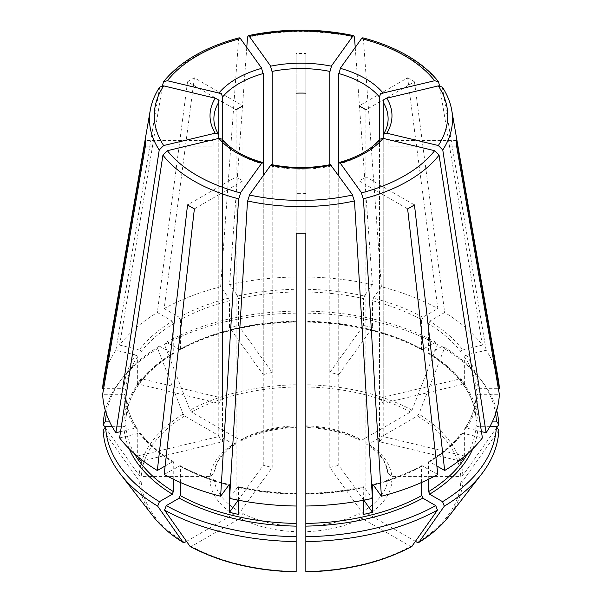 <?xml version="1.0" encoding="UTF-8"?>
<svg xmlns="http://www.w3.org/2000/svg" width="602" height="602" viewBox="0 0 602 602"><rect width="100%" height="100%" fill="white"/><g stroke="black" fill="none" stroke-linecap="round" stroke-linejoin="round"><path stroke-width="0.45" stroke-dasharray="3.01 2.26" d="M134.539 453.84A175.182 101.144 0 0 1 125.886 425.117L125.886 395.815C126.435 407.027 130.198 417.931 137.173 428.526L137.361 456.06A175.182 101.144 0 0 0 137.7 456.564M125.735 396.477C125.999 394.889 125.156 394.197 123.207 394.415M120.558 431.626L135.578 428.037L137.173 428.526M221.972 139.137L222.499 140.657L222.499 441.748L141.064 461.222M271.592 164.624L272.187 166.325L272.187 467.408L238.46 514.424M330.408 164.624L329.813 166.325A87.109 50.29 180 0 1 272.187 166.325M173.368 353.683L173.752 352.81A175.182 101.144 0 0 0 125.886 419.526L125.886 419.586C127.496 394.521 143.321 372.548 173.368 353.683L172.383 353.6L159.425 346.112L157.686 348.581A197.892 114.252 0 0 0 120.347 380.727A197.892 114.252 0 0 0 105.305 410.391M157.686 348.581L183.128 414.131L184.611 415.974L233.335 444.103L235.329 444.268L236.082 442.53L236.082 109.827L187.538 81.804A155.7 89.894 180 0 1 194.378 77.854L242.922 105.877L242.922 438.58A87.109 50.29 180 0 1 296.161 425.847L296.161 53.51A155.7 89.894 180 0 1 305.839 53.51L305.839 425.847A87.109 50.29 180 0 1 359.078 438.58L359.078 105.877L407.622 77.854L437.835 308.548A198.412 114.553 0 0 0 381.375 286.77L373.225 298.133A177.116 102.257 0 0 1 422.77 317.246L437.835 308.548M105.147 427.375L139.145 475.437L141.237 476.423L210.151 476.423L214.019 473.511L214.026 140.567L145.375 140.567M380.028 139.137L379.501 140.657A87.109 50.29 180 0 1 338.753 164.188L338.753 374.632A87.109 50.29 0 0 0 329.813 372.487L329.813 164.745M112.19 426.698L123.952 426.698A177.116 102.257 0 0 0 129.227 448.829M407.622 208.871L359.078 180.841A87.109 50.29 180 0 0 365.918 176.89L414.462 204.921M421.4 482.548L421.4 466.55L421.814 465.655L437.835 474.451M411.738 546.548L410.549 546.413L361.817 518.284A90.977 52.524 180 0 1 305.839 531.671L305.839 571.456A159.831 92.279 0 0 0 410.549 546.413M362.351 518.533C360.147 517.329 359.07 515.47 359.131 512.957M305.839 233.207L305.839 526.268A87.109 50.29 180 0 0 359.078 513.536L359.078 180.841M134.893 354.924C136.692 355.135 137.467 356.015 137.226 357.543M159.658 87.109L115.893 350.259L135.578 354.962A177.116 102.257 0 0 0 123.952 388.704L103.612 388.704M218.797 403.317A87.109 50.29 0 0 1 222.499 398.155L141.064 378.681A175.182 101.144 0 0 0 137.361 383.843L218.797 403.317L218.797 135.495A87.109 50.29 180 0 1 213.891 118.865L213.891 143.359A87.109 50.29 180 0 1 214.026 140.567M137.361 383.843L137.361 356.971A175.182 101.144 0 0 0 125.886 390.284L125.886 419.526M119.602 437.902L139.28 433.199L140.823 433.621L141.064 434.351A175.182 101.144 0 0 0 173.752 462.592L173.368 461.719L172.383 461.802L165.129 465.993M141.064 459.296L141.064 434.351M137.361 456.06L218.797 436.585A87.109 50.29 0 0 0 222.499 441.748M435.728 342.162A195.439 112.837 0 0 0 305.839 311.099L305.839 322.032C350.469 323.063 389.125 332.304 421.814 349.747L435.728 342.162L437.466 344.63L412.031 410.18L410.549 412.024L361.817 440.152L359.928 440.378L359.078 438.58M421.814 349.747L421.4 348.859L421.4 319.617A175.182 101.144 0 0 0 372.487 300.744L372.487 327.616L338.753 374.632M421.505 320.159L423.296 317.066M407.622 77.854A155.7 89.894 180 0 1 411.098 79.795A155.7 89.894 180 0 1 414.462 81.804L365.918 109.827L365.918 442.53A87.109 50.29 180 0 1 387.974 473.262L387.974 140.567A87.109 50.29 180 0 1 388.109 143.359A87.109 50.29 180 0 1 387.974 146.158L387.974 478.853A87.109 50.29 180 0 1 365.918 509.585L365.918 176.89M229.565 498.373L237.715 487.01L238.166 486.709L238.46 487.56A175.182 101.144 0 0 0 296.161 494.182L296.161 493.369C276.175 493.03 256.836 490.811 238.166 486.702M238.46 500.209L238.46 487.56M238.211 500.164L263.247 465.271A87.109 50.29 0 0 0 272.187 467.408M246.775 47.423L229.565 284.633L237.715 295.996A177.116 102.257 0 0 1 296.161 289.284L296.161 53.51M296.161 311.099A195.439 112.837 0 0 0 166.272 342.162L180.186 349.747C212.875 332.304 251.531 323.063 296.161 322.04L296.161 427.48C275.475 428.263 257.445 432.56 242.072 440.378L242.922 438.58M296.161 426.269L296.161 425.185M296.161 321.137L296.161 320.527M180.186 349.747L180.6 348.859A175.182 101.144 0 0 1 296.161 321.22L296.161 291.978A175.182 101.144 0 0 0 238.46 298.607L238.46 325.479A175.182 101.144 0 0 0 229.512 327.616L263.247 374.632L263.247 164.188A87.109 50.29 180 0 1 239.408 154.428A87.109 50.29 180 0 1 222.499 140.657M296.161 292.497L296.161 288.975M363.54 500.209L363.834 486.709L372.435 498.373M363.54 514.424L329.813 467.408L329.813 166.325M363.789 500.164L338.753 465.271L338.753 175.626M329.813 467.408A87.109 50.29 0 0 0 338.753 465.271M239.272 37.798L238.573 39.393L220.625 286.77L228.775 298.133A177.116 102.257 0 0 0 179.23 317.246L164.165 308.548L194.378 77.854M180.495 320.159L178.704 317.066M180.6 348.859L180.6 319.617A175.182 101.144 0 0 1 229.512 300.744L229.512 327.616M166.272 342.162L164.534 344.63L189.969 410.18L191.451 412.024L240.183 440.152L242.072 440.378M481.442 431.626L466.422 428.037L464.827 428.526L464.639 429.188A175.182 101.144 0 0 0 476.114 395.875L476.114 395.815C475.565 407.027 471.802 417.931 464.827 428.526M464.3 456.564A175.182 101.144 0 0 0 464.639 456.06L383.203 436.585L383.203 138.385M464.639 456.06L464.639 429.188M460.936 461.222L379.501 441.748A87.109 50.29 0 0 0 383.203 436.585M145.375 146.158L214.026 146.158A87.109 50.29 180 0 1 213.891 143.359M103.168 430.167L139.145 481.028L141.237 482.014L210.151 482.014L214.026 478.853L214.026 146.158M123.207 426.577C125.156 426.788 125.999 426.103 125.735 424.508M135.578 428.037A177.116 102.257 0 0 1 123.952 394.295L102.649 394.295M463.405 349.762C461.606 349.973 460.823 350.846 461.072 352.381M482.398 345.096L462.72 349.8A177.116 102.257 0 0 0 429.617 321.197L444.675 312.498A198.412 114.553 0 0 1 482.398 345.096L439.513 85.74M379.501 398.155A87.109 50.29 0 0 1 383.203 403.317L464.639 383.843A175.182 101.144 0 0 0 460.936 378.681L379.501 398.155L379.501 139.754M460.936 378.681L460.936 351.809A175.182 101.144 0 0 0 428.248 323.567L428.632 353.683C458.679 372.548 474.504 394.521 476.114 419.586L476.114 390.284A175.182 101.144 0 0 0 464.639 356.971L464.639 383.843M173.752 479.395L173.752 462.592M186.515 541.364L233.335 514.334A90.977 52.524 180 0 1 210.151 482.014M232.801 514.582C235.013 513.378 236.089 511.519 236.029 509.006M214.026 478.853A87.109 50.29 180 0 0 236.082 509.585L236.082 176.89L187.538 204.921M194.378 208.871L242.922 180.841A87.109 50.29 180 0 1 239.408 178.922A87.109 50.29 180 0 1 236.082 176.89M362.728 37.798L363.427 39.393L381.375 286.77M373.511 297.855L372.54 301.271M372.487 327.616A175.182 101.144 0 0 0 363.54 325.479L329.813 372.487M238.46 325.479L272.187 372.487A87.109 50.29 0 0 0 263.247 374.632M272.187 372.487L272.187 164.745M237.436 295.717L238.4 299.134M296.161 494.874L296.161 494.272M296.161 571.456L296.161 531.671A90.977 52.524 180 0 1 240.183 518.284L191.451 546.413A159.831 92.279 0 0 0 296.161 571.456M296.161 532.048L296.161 525.697M242.922 180.841L242.922 513.536A87.109 50.29 180 0 0 296.161 526.268L296.161 233.207M305.839 193.573A87.109 50.29 180 0 1 296.161 193.573M467.461 453.84A175.182 101.144 0 0 0 476.114 425.117L476.114 395.875M460.936 459.296L461.177 433.621L462.72 433.199L482.398 437.902M428.248 479.395L428.632 461.719L429.617 461.802L436.871 465.993M495.642 413.724A195.439 112.837 0 0 0 479.41 377.838A195.439 112.837 0 0 0 442.575 346.112L429.617 353.6L428.632 353.683M478.793 420.986C476.844 421.204 476.001 420.512 476.265 418.924M496.695 410.391A197.892 114.252 0 0 0 481.653 380.727A197.892 114.252 0 0 0 444.314 348.581L418.872 414.131L417.389 415.974L368.665 444.103L366.671 444.268L365.918 442.53M442.575 346.112L444.314 348.581M305.839 321.137L305.839 320.527M437.466 344.63A197.892 114.252 0 0 0 305.839 313.153L305.839 427.48C326.525 428.263 344.555 432.56 359.928 440.378M305.839 311.099L305.839 313.153M421.4 348.859A175.182 101.144 0 0 0 305.839 321.22L305.839 291.978A175.182 101.144 0 0 1 363.54 298.607L363.54 325.479M296.161 313.153A197.892 114.252 0 0 0 164.534 344.63M123.207 420.986C125.156 421.204 125.999 420.512 125.735 418.924M141.064 378.681L141.064 351.809A175.182 101.144 0 0 1 173.752 323.567L173.752 352.81M363.834 486.702C345.164 490.811 325.825 493.03 305.839 493.362L305.839 494.182A175.182 101.144 0 0 0 363.54 487.56M180.6 482.548L180.6 466.55L180.186 465.655L164.165 474.451M190.262 546.548L191.451 546.413M498.832 430.167L462.855 481.028L460.763 482.014L391.849 482.014L387.974 478.853M415.485 541.364L368.665 514.334A90.977 52.524 180 0 0 391.849 482.014M496.853 427.375L462.855 475.437L460.763 476.423L391.849 476.423L387.974 473.262M296.161 276.988A198.412 114.553 0 0 0 229.565 284.633M305.839 494.874L305.839 494.272M159.425 346.112A195.439 112.837 0 0 0 122.59 377.838A195.439 112.837 0 0 0 106.358 413.724M109.331 421.107L123.952 421.107A177.116 102.257 0 0 1 172.383 353.6M125.735 390.894C125.999 389.298 125.156 388.614 123.207 388.824M115.893 350.259A198.412 114.553 0 0 0 103.574 380.118M466.422 428.037A177.116 102.257 0 0 0 478.048 394.295L499.351 394.295M489.81 426.698L478.048 426.698A177.116 102.257 0 0 1 472.773 448.829M355.225 47.423L372.435 284.633L364.285 295.996A177.116 102.257 0 0 0 305.839 289.284L305.839 53.51M372.435 284.633A198.412 114.553 0 0 0 305.839 276.988M220.625 286.77A198.412 114.553 0 0 0 164.165 308.548M173.647 324.109L171.863 321.017M138.595 349.762C140.394 349.973 141.177 350.846 140.928 352.381M119.602 345.096L139.28 349.8A177.116 102.257 0 0 1 172.383 321.197L157.325 312.498A198.412 114.553 0 0 0 119.602 345.096L162.487 85.74M467.107 354.924C465.308 355.135 464.533 356.015 464.774 357.543M476.265 390.894C476.001 389.298 476.844 388.614 478.793 388.824M492.669 421.107L478.048 421.107A177.116 102.257 0 0 0 429.617 353.6M498.426 380.118A198.412 114.553 0 0 0 486.107 350.259L466.422 354.962A177.116 102.257 0 0 1 478.048 388.704L498.388 388.704M379.501 441.748L379.501 140.657M476.265 396.477C476.001 394.889 476.844 394.197 478.793 394.415M428.353 324.109L430.137 321.017M239.649 518.533C241.853 517.329 242.93 515.47 242.869 512.957M364.564 295.717L363.6 299.134M305.839 292.497L305.839 288.975M305.839 532.048L305.839 525.697M383.203 403.317L383.203 135.495A87.109 50.29 180 0 0 388.109 118.865L388.109 143.359M263.247 465.271L263.247 175.626M369.199 514.582C366.987 513.378 365.911 511.519 365.971 509.006M305.839 426.269L305.839 425.185M442.342 87.109L486.107 350.259M414.462 81.804L444.675 312.498M187.538 81.804L157.325 312.498M456.625 146.158L387.974 146.158M456.625 140.567L387.974 140.567M478.793 426.577C476.844 426.788 476.001 426.103 476.265 424.508M228.489 297.855L229.46 301.271M218.797 436.585L218.797 138.385M222.499 398.155L222.499 139.754M125.886 395.875A175.182 101.144 0 0 0 137.361 429.188M183.128 414.131A161.93 93.491 0 0 0 139.145 475.437M428.248 462.592A175.182 101.144 0 0 0 460.936 434.351M476.114 419.526A175.182 101.144 0 0 0 428.248 352.81M422.77 349.649A177.116 102.257 0 0 0 305.839 321.679M296.161 321.679A177.116 102.257 0 0 0 179.23 349.649M373.443 485.167A175.182 101.144 0 0 0 421.4 466.55M180.6 466.55A175.182 101.144 0 0 0 228.557 485.167M139.145 481.028A161.93 93.491 0 0 0 153.179 516.396M141.237 482.014A159.831 92.279 0 0 0 184.611 542.462M448.821 516.396A161.93 93.491 0 0 0 462.855 481.028M417.389 542.462A159.831 92.279 0 0 0 460.763 482.014M462.855 475.437A161.93 93.491 0 0 0 418.872 414.131M460.763 476.423A159.831 92.279 0 0 0 417.389 415.974M412.031 410.18A161.93 93.491 0 0 0 305.839 384.783M410.549 412.024A159.831 92.279 0 0 0 305.839 386.981M305.839 426.765A90.977 52.524 180 0 1 361.817 440.152M184.611 415.974A159.831 92.279 0 0 0 141.237 476.423M296.161 384.783A161.93 93.491 0 0 0 189.969 410.18M296.161 386.981A159.831 92.279 0 0 0 191.451 412.024M179.23 465.76A177.116 102.257 0 0 0 228.775 484.873M305.839 493.723A177.116 102.257 0 0 0 364.285 487.01M429.617 461.802A177.116 102.257 0 0 0 462.72 433.199M139.28 433.199A177.116 102.257 0 0 0 172.383 461.802M237.715 487.01A177.116 102.257 0 0 0 296.161 493.723M373.225 484.873A177.116 102.257 0 0 0 422.77 465.76M240.183 440.152A90.977 52.524 180 0 1 296.161 426.765M210.151 476.423A90.977 52.524 180 0 1 233.335 444.103M214.026 473.262A87.109 50.29 180 0 1 236.082 442.53M368.665 444.103A90.977 52.524 180 0 1 391.849 476.423M159.229 88.223A151.523 87.478 0 0 0 150.229 110.407M451.771 110.407A151.523 87.478 0 0 0 442.771 88.223M439.069 83.061A151.523 87.478 0 0 0 408.141 57.243A151.523 87.478 0 0 0 363.427 39.393M354.488 37.256A151.523 87.478 0 0 0 247.512 37.256M238.573 39.393A151.523 87.478 0 0 0 162.931 83.061M479.41 377.838L481.653 380.727M180.186 465.655C194.657 473.548 211.009 479.854 229.227 484.572M122.59 377.838L120.347 380.727M173.368 461.719C159.726 453.366 148.882 444.005 140.83 433.621M421.814 465.655C407.343 473.548 390.991 479.854 372.773 484.572M428.632 461.719C442.274 453.366 453.118 444.005 461.17 433.621M235.329 444.268C226.096 450.311 219.82 457.016 216.509 464.368L214.019 473.511M387.981 473.511L385.483 464.353C382.172 457.008 375.896 450.311 366.671 444.268"/><path stroke-width="0.9" d="M218.217 92.941C221.107 93.558 222.507 95.139 222.431 97.667M261.471 67.973L263.217 74.121M163.661 85.883A146.73 84.716 0 0 0 163.661 145.526L215.215 133.192A90.977 52.524 180 0 1 215.215 98.209L163.661 85.883L159.658 87.109C154.789 94.567 151.644 102.332 150.229 110.407A151.523 87.478 0 0 0 159.229 149.981L115.893 432.74L120.558 431.626M214.515 98.103C217.397 98.72 218.804 100.301 218.729 102.829M215.215 133.192L218.458 134.238L218.797 135.495L218.797 102.227A87.109 50.29 180 0 0 213.891 118.865C213.883 124.035 215.403 129.159 218.458 134.238M218.917 138.355L167.364 150.688A146.73 84.716 0 0 0 197.245 175.603A146.73 84.716 0 0 0 240.409 192.858L261.765 163.089A90.977 52.524 180 0 1 236.669 152.84A90.977 52.524 180 0 1 218.917 138.355L221.972 139.137C226.104 144.104 231.65 148.611 238.603 152.652C245.616 156.693 253.638 159.974 262.675 162.487L263.247 164.188L263.247 73.542A87.109 50.29 180 0 0 222.499 97.065L222.499 139.754M270.704 165.234L271.592 164.624C291.195 168.477 310.805 168.477 330.408 164.624L352.652 194.995A146.73 84.716 0 0 1 249.348 194.995L270.704 165.234A90.977 52.524 180 0 0 331.296 165.234M105.305 410.391A197.892 114.252 0 0 0 103.168 424.576L105.147 427.375M339.325 162.487C357.784 157.182 371.351 149.401 380.028 139.137L383.083 138.355A90.977 52.524 180 0 1 340.235 163.089L339.325 162.487L338.753 164.188L338.753 73.542A87.109 50.29 180 0 1 362.592 83.302A87.109 50.29 180 0 1 379.501 97.065L379.501 139.754M129.227 448.829A177.116 102.257 0 0 0 172.383 494.204L159.425 501.684A195.439 112.837 0 0 1 105.621 426.698L112.19 426.698M386.785 133.192L438.339 145.526A146.73 84.716 0 0 0 438.339 85.883L386.785 98.209A90.977 52.524 180 0 1 386.785 133.192L383.542 134.238L383.203 135.495L383.203 102.227A87.109 50.29 180 0 1 388.109 118.865C388.117 124.035 386.597 129.159 383.542 134.238M387.485 98.103C384.603 98.72 383.196 100.301 383.271 102.829M296.161 536.698A195.439 112.837 0 0 1 166.272 505.635L179.23 498.155A177.116 102.257 0 0 0 296.161 526.118L296.161 571.9C255.572 570.929 220.272 562.479 190.262 546.548L189.976 546.285A161.93 93.491 0 0 0 296.161 571.682M383.783 92.941C380.893 93.558 379.493 95.139 379.569 97.667M435.728 505.635A195.439 112.837 0 0 1 305.839 536.698L305.839 526.118A177.116 102.257 0 0 0 422.77 498.155L435.728 505.635L437.466 510.112L411.738 546.548C381.728 562.479 346.428 570.929 305.839 571.9L305.839 571.674A161.93 93.491 0 0 0 412.031 546.285M423.296 498.336L421.505 495.243M305.839 526.426L305.839 522.905M436.871 465.993L444.675 470.501L414.462 204.921A155.7 89.894 180 0 1 407.622 208.871L437.835 474.451A198.412 114.553 0 0 1 381.375 496.229L373.225 484.873L372.773 484.572L372.487 485.415A175.182 101.144 0 0 0 373.443 485.167M180.6 482.548L180.6 495.785A175.182 101.144 0 0 0 296.161 523.424L296.161 506.019A198.412 114.553 0 0 1 229.565 498.373L247.512 200.955A151.523 87.478 0 0 0 354.488 200.955L372.435 498.373A198.412 114.553 0 0 1 305.839 506.019L305.839 523.424A175.182 101.144 0 0 0 421.4 495.785L421.4 482.548M167.364 150.688L162.931 155.143L119.602 437.902A198.412 114.553 0 0 0 157.325 470.501L165.129 465.993M137.7 456.564A175.182 101.144 0 0 0 141.064 461.222L141.064 459.296M359.078 105.877A87.109 50.29 180 0 1 362.592 107.803A87.109 50.29 180 0 1 365.918 109.827M249.71 194.566L247.497 201.527M238.211 500.164L229.512 512.287A175.182 101.144 0 0 0 238.46 514.424L238.46 500.209M296.161 93.152A87.109 50.29 180 0 1 305.839 93.152M363.789 500.164L372.487 512.287A175.182 101.144 0 0 1 363.54 514.424L363.54 500.209M352.29 194.566L354.503 201.527M236.082 109.827A87.109 50.29 180 0 1 242.922 105.877M438.339 145.526L442.771 149.981L486.107 432.74L481.442 431.626M383.203 138.385L383.203 135.495M460.936 459.296L460.936 461.222A175.182 101.144 0 0 0 464.3 456.564M115.893 432.74A198.412 114.553 0 0 1 102.649 394.295L145.375 146.158A155.7 89.894 180 0 1 145.375 140.567L102.649 388.704A198.412 114.553 0 0 1 103.574 380.118L150.229 110.407M105.621 426.698L103.168 430.167A197.892 114.252 0 0 0 120.347 474.015A197.892 114.252 0 0 0 157.686 506.162L183.128 542.334L184.611 542.462L186.515 541.364M434.636 80.721A146.73 84.716 0 0 0 404.755 55.798A146.73 84.716 0 0 0 361.591 38.551L340.235 68.312A90.977 52.524 180 0 1 365.331 78.561A90.977 52.524 180 0 1 383.083 93.047L434.636 80.721L438.504 81.759L439.513 85.74M134.539 453.84A175.182 101.144 0 0 0 173.752 491.834L173.752 479.395M171.863 494.385L173.647 491.292M159.425 501.684L157.686 506.162M162.931 155.143A151.523 87.478 0 0 0 193.859 180.961A151.523 87.478 0 0 0 238.573 198.818L220.625 496.229A198.412 114.553 0 0 1 164.165 474.451L194.378 208.871A155.7 89.894 180 0 1 190.902 206.922A155.7 89.894 180 0 1 187.538 204.921L157.325 470.501M340.529 67.973L338.783 74.121M361.591 38.551L362.728 37.798C379.335 42.148 394.152 48.07 407.178 55.557C420.241 63.112 430.686 71.841 438.504 81.759M272.187 164.745L272.187 71.405A87.109 50.29 180 0 1 329.813 71.405L329.813 164.745M270.418 65.829L272.157 71.977M355.225 47.423L354.488 37.256L353.765 35.653L352.652 36.413L331.296 66.175A90.977 52.524 180 0 0 270.704 66.175L249.348 36.413L248.235 35.653L247.512 37.256L246.775 47.423M296.161 526.426L296.161 522.905M296.161 506.019L296.161 233.207A155.7 89.894 180 0 0 305.839 233.207L305.839 506.019M467.461 453.84A175.182 101.144 0 0 1 428.248 491.834L428.248 479.395M496.695 410.391A197.892 114.252 0 0 1 498.832 424.576L496.379 421.107A195.439 112.837 0 0 0 495.642 413.724M372.487 512.287L372.487 485.415M178.704 498.336L180.495 495.243M229.512 512.287L229.227 484.572L220.625 496.229M166.272 505.635L164.534 510.112A197.892 114.252 0 0 0 296.161 541.589M164.534 510.112L189.969 546.285M305.839 536.698L305.839 541.589A197.892 114.252 0 0 0 437.466 510.112M305.839 541.589L305.839 571.682M496.379 426.698A195.439 112.837 0 0 1 442.575 501.684L444.314 506.162A197.892 114.252 0 0 0 481.653 474.015A197.892 114.252 0 0 0 498.832 430.167L496.379 426.698L489.81 426.698M444.314 506.162L418.872 542.334L417.389 542.462L415.485 541.364M498.832 424.576L496.853 427.375M106.358 413.724A195.439 112.837 0 0 0 105.621 421.107L109.331 421.107M105.621 421.107L103.168 424.576M103.612 388.704L102.649 388.704M444.675 470.501A198.412 114.553 0 0 0 482.398 437.902L439.069 155.143L434.636 150.688L383.083 138.355M486.107 432.74A198.412 114.553 0 0 0 499.351 394.295L456.625 146.158A155.7 89.894 180 0 0 456.625 140.567L499.351 388.704A198.412 114.553 0 0 0 498.426 380.118L451.771 110.407C450.356 102.332 447.211 94.567 442.342 87.109L438.339 85.883M442.575 501.684L429.617 494.204A177.116 102.257 0 0 0 472.773 448.829M496.379 421.107L492.669 421.107M498.388 388.704L499.351 388.704M338.753 175.626L338.753 164.188M263.247 175.626L263.247 164.188M331.582 65.829L329.843 71.977M240.77 192.429L238.558 199.39M439.069 155.143A151.523 87.478 0 0 1 363.427 198.818L381.375 496.229M340.235 163.089L361.591 192.858A146.73 84.716 0 0 0 434.636 150.688M361.23 192.429L363.442 199.39M163.661 145.526L159.229 149.981M163.496 81.759C179.87 61.577 205.131 46.918 239.272 37.798L240.409 38.551L261.765 68.312A90.977 52.524 180 0 0 218.917 93.047L167.364 80.721L163.496 81.759L162.487 85.74M261.765 163.089L262.675 162.487M430.137 494.385L428.353 491.292M218.797 138.385L218.797 135.495M228.557 485.167A175.182 101.144 0 0 0 229.512 485.415M120.347 474.015L153.179 516.396A161.93 93.491 0 0 0 183.128 542.334M418.872 542.334A161.93 93.491 0 0 0 448.821 516.396L481.653 474.015M442.771 149.981A151.523 87.478 0 0 0 451.771 110.407M352.652 36.413A146.73 84.716 0 0 0 249.348 36.413M240.409 38.551A146.73 84.716 0 0 0 167.364 80.721M153.179 516.396C160.757 526.14 170.825 534.862 183.384 542.575M448.821 516.396C441.243 526.14 431.175 534.862 418.616 542.575M353.765 35.653C318.586 28.264 283.414 28.264 248.235 35.653"/></g></svg>
